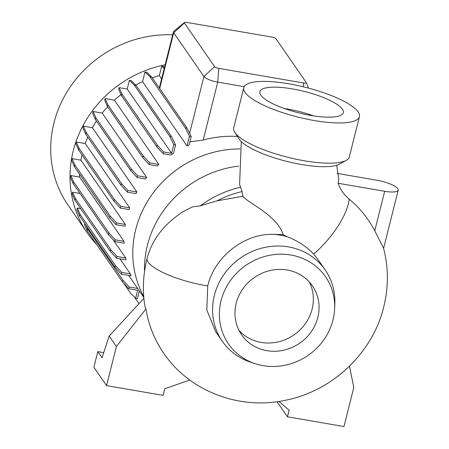 <?xml version="1.0" encoding="UTF-8"?>
<svg xmlns="http://www.w3.org/2000/svg" width="449" height="449" viewBox="0 0 449 449"><rect width="100%" height="100%" fill="white"/><g stroke="black" fill="none" stroke-linecap="round" stroke-linejoin="round"><path stroke-width="0.67" d="M334.64 308.502A59.015 54.716 145.3 0 0 285.104 254.336A59.015 54.716 145.3 0 0 221.06 300.695A59.015 54.716 145.3 0 0 254.948 363.595A59.015 54.716 145.3 0 0 332.984 319.985A59.015 54.716 145.3 0 0 334.64 308.502L334.831 303.614A62.591 58.033 145.3 0 0 325.205 269.972L317.92 259.427L313.649 254.05C306.583 246.484 297.659 240.686 286.872 236.657L283.083 234.58C277.286 215.284 247.601 202.886 242.887 196.247A136.625 126.674 -34.7 0 1 242.073 191.594L239.592 184.387L241.309 141.598M336.716 165.243L338.799 179.549L338.103 183.265A42.144 39.074 145.3 0 0 349.131 199.087A120.31 111.554 -34.7 0 1 374.752 230.792L383.564 248.241C388.565 267.677 388.626 287.242 383.738 306.925C372.58 353.369 331.862 391.562 284.593 400.435C238.963 410.094 189.265 391.146 163.638 353.122A123.694 114.686 145.3 0 1 145.953 308.957L144.797 305.803C142.378 290.003 143.124 274.283 147.031 258.641L147.115 258.31A48.997 12.572 -165.7 0 1 147.115 258.31A48.997 12.572 -165.7 0 1 147.126 258.276M240.007 148.939A102.26 94.812 145.3 0 0 135.727 229.512A102.26 94.812 145.3 0 0 143.731 296.497M172.674 34.837A112.065 103.91 145.3 0 0 53.931 123.032A112.065 103.91 145.3 0 0 68.012 205.075L87.314 232.997A112.065 103.91 145.3 0 0 96.67 244.52M165.137 64.824A112.065 103.91 145.3 0 0 73.232 150.954A112.065 103.91 145.3 0 0 87.314 232.997M189.888 141.856L203.201 140.06A102.26 94.812 -34.7 0 1 237.448 136.479M152.256 77.778A102.26 94.812 145.3 0 1 159.344 75.612L161.606 78.884M142.569 81.639L145.005 71.941L146.778 72.25L151.784 77.088L187.104 128.184L191.223 136.541L189.096 145.01A102.26 94.812 145.3 0 0 187.014 145.931L142.569 81.639A102.26 94.812 145.3 0 0 135.71 85.057M129.374 80.337L134.38 85.181L169.7 136.277L173.819 144.629L171.63 153.334L127.19 89.048L129.374 80.337L131.153 80.646L136.154 85.484L171.473 136.58L175.593 144.932L173.505 153.261A102.26 94.812 145.3 0 0 170.816 155.023L163.172 153.71L156.836 146.806L121.511 95.71L118.727 89.418L119.17 87.662L121.954 93.953L121.511 95.71M121.022 94.604A102.26 94.812 145.3 0 0 114.394 100.138L158.834 164.429A102.26 94.812 145.3 0 0 157.161 165.973L149.141 164.587L142.804 157.683L107.479 106.587L104.696 100.295L105.139 98.544L107.923 104.836L143.248 155.932L149.584 162.835L158.834 164.429M107.631 106.8A102.26 94.812 145.3 0 0 102.226 113.069L146.666 177.361A102.26 94.812 145.3 0 0 145.403 178.977L137.091 177.54L130.754 170.637L95.429 119.541L92.646 113.249L93.083 111.498L102.226 113.069M96.456 121.022A102.26 94.812 145.3 0 0 92.415 127.69L136.861 191.981A102.26 94.812 145.3 0 0 135.946 193.654L127.376 192.178L121.039 185.274L85.72 134.178L82.936 127.886L83.374 126.13L86.157 132.421L121.483 183.518L127.819 190.421L136.861 191.981M87.763 137.136A102.26 94.812 145.3 0 0 85.248 143.545L129.694 207.836A102.26 94.812 145.3 0 0 129.099 209.565L120.298 208.05L113.962 201.146L78.642 150.05L75.859 143.759L76.296 142.007L79.08 148.293L114.405 199.39L120.742 206.293L129.694 207.836M238.593 166.136A101.339 93.959 145.3 0 0 147.401 245.283A101.339 93.959 145.3 0 0 144.533 271.522M242.887 196.247L216.968 200.866L200.293 205.85L192.542 206.877L183.388 211.434C164.098 223.989 152.009 239.614 147.115 258.315A48.997 12.572 -165.7 0 0 207.735 285.929L206.793 309.928L215.587 331.542L222.233 341.156A62.591 58.033 145.3 0 0 250.306 362.046L254.948 363.595M207.735 285.929L207.769 285.794C214.476 257.002 243.807 233.884 272.313 234.311L283.083 234.58M325.205 269.972A62.591 58.033 145.3 0 0 263.776 247.64A62.591 58.033 145.3 0 0 214.369 295.335A62.591 58.033 145.3 0 0 222.233 341.156M286.872 236.657A62.591 58.033 145.3 0 0 272.313 234.311M236.208 303.305A43.037 39.905 145.3 0 0 241.618 334.814A43.037 39.905 145.3 0 0 283.858 350.169A43.037 39.905 145.3 0 0 317.836 317.376A43.037 39.905 145.3 0 0 312.425 285.867A43.037 39.905 145.3 0 0 270.186 270.511A43.037 39.905 145.3 0 0 236.208 303.305M239.042 330.486A43.037 39.905 145.3 0 0 280.748 341.223A43.037 39.905 145.3 0 0 312.117 309.108A43.037 39.905 145.3 0 0 309.288 281.927M243.796 87.656L233.693 127.881A59.61 15.345 14.1 0 0 234.782 132.365A59.61 15.345 14.1 0 0 304.203 160.77A59.61 15.345 14.1 0 0 346.235 160.36A59.61 15.345 14.1 0 0 349.322 156.92L359.425 116.701A59.61 15.345 14.1 0 0 288.909 83.806A59.61 15.345 14.1 0 0 243.796 87.656A59.61 15.345 14.1 0 0 314.306 120.545A59.61 15.345 14.1 0 0 359.425 116.701M292.439 88.913A43.037 11.079 14.1 0 0 259.864 91.691A43.037 11.079 14.1 0 0 310.775 115.438A43.037 11.079 14.1 0 0 343.35 112.66A43.037 11.079 14.1 0 0 292.439 88.913M313.778 115.926A43.037 11.079 14.1 0 0 287.388 109.028A43.037 11.079 14.1 0 0 284.385 108.54M234.782 132.365L239.053 138.954A53.65 13.807 14.1 0 0 301.532 164.519A53.65 13.807 14.1 0 0 339.36 164.154L346.235 160.36M145.953 308.957L116.386 346.527L106.565 385.629L163.094 395.373L164.755 388.761L189.792 380.039M103.708 352.639L97.798 351.618L102.03 357.741L109.152 336.06L143.882 298.321M109.152 336.06L116.386 346.527M97.798 351.618L93.869 367.265L106.565 385.629M278.992 401.417L289.111 410.195L287.45 416.807L343.979 426.55L353.801 387.442L349.462 366.188M277.011 401.703L287.45 416.807M84.665 223.394L84.39 224.489L87.173 230.78L122.498 281.877L128.835 288.78L137.641 290.301L135.654 298.226L137.428 298.529L139.325 290.974L143.803 297.463M80.753 208.673L77.295 208.078L76.852 209.829L79.636 216.121L114.961 267.217L121.297 274.12L131.108 275.809A102.26 94.812 145.3 0 1 130.305 273.839L119.905 258.798M79.984 193.457L72.575 192.183L72.132 193.934L74.916 200.226L110.241 251.322L116.577 258.226L126.085 259.864A102.26 94.812 145.3 0 1 125.698 257.967L113.008 239.609M70.813 175.537L70.375 177.288L73.159 183.579L108.478 234.675L114.815 241.579L124.07 243.178A102.26 94.812 145.3 0 1 124.036 241.338L79.591 177.052L70.813 175.537L73.597 181.828L108.922 232.924L115.258 239.828L124.036 241.338M79.608 174.201A102.26 94.812 145.3 0 0 79.591 177.052M72.07 158.643L71.627 160.394L74.411 166.686L109.736 217.782L116.072 224.685L125.091 226.24A102.26 94.812 145.3 0 1 125.378 224.461L80.932 160.17L72.07 158.643L74.854 164.929L110.173 216.031L116.51 222.929L125.378 224.461M81.976 154.877A102.26 94.812 145.3 0 0 80.932 160.17M85.248 143.545L76.296 142.007M92.415 127.69L83.374 126.13M114.394 100.138L105.139 98.544M127.19 89.048L119.17 87.662M159.344 75.612L161.702 66.211L164.188 68.613M164.474 67.479L163.481 66.514L161.702 66.211M128.65 275.389L137.697 288.477A102.26 94.812 145.3 0 0 139.325 290.974M244.183 86.674L217.754 82.116A11.921 3.07 -165.9 0 1 203.908 76.493L173.684 32.777A11.921 3.07 -165.9 0 1 173.426 31.823A11.921 3.07 -165.9 0 1 173.769 31.318L184.432 22.529A3.575 0.92 14.1 0 0 184.41 22.966L214.633 66.682A3.575 0.92 14.1 0 0 218.781 68.371L303.569 82.986A3.575 0.92 14.1 0 0 306.257 82.571A3.575 0.92 14.1 0 0 306.201 82.464L275.978 38.749A3.575 0.92 14.1 0 0 271.825 37.065L187.037 22.45A3.575 0.92 14.1 0 0 184.432 22.529M85.933 225.23L87.617 229.029L122.936 280.125L129.273 287.029L137.697 288.477M87.617 229.029L87.173 230.78M122.936 280.125L122.498 281.877M129.273 287.029L128.835 288.78M74.854 164.929L74.411 166.686M110.173 216.031L109.736 217.782M116.51 222.929L116.072 224.685M107.923 104.836L107.479 106.587M143.248 155.932L142.804 157.683M149.584 162.835L149.141 164.587M77.295 208.078L80.079 214.364L115.399 265.46L121.735 272.363L130.305 273.839M80.079 214.364L79.636 216.121M115.399 265.46L114.961 267.217M121.735 272.363L121.297 274.12M79.08 148.293L78.642 150.05M114.405 199.39L113.962 201.146M120.742 206.293L120.298 208.05M136.154 85.484L134.38 85.181M171.473 136.58L169.7 136.277M175.593 144.932L173.819 144.629M121.954 93.953L157.279 145.049L156.836 146.806M157.279 145.049L163.616 151.953L163.172 153.71M163.616 151.953L171.63 153.334M145.005 71.941L150.005 76.785L185.33 127.881L189.45 136.232L187.014 145.931M151.784 77.088L150.005 76.785M187.104 128.184L185.33 127.881M191.223 136.541L189.45 136.232M134.504 297.109L138.999 303.619M72.575 192.183L75.359 198.475L110.678 249.571L117.015 256.474L125.698 257.967M75.359 198.475L74.916 200.226M110.678 249.571L110.241 251.322M117.015 256.474L116.577 258.226M86.157 132.421L85.72 134.178M121.483 183.518L121.039 185.274M127.819 190.421L127.376 192.178M123.307 282.763L130.653 293.382L135.654 298.226M73.597 181.828L73.159 183.579M108.922 232.924L108.478 234.675M115.258 239.828L114.815 241.579M93.083 111.498L95.867 117.79L131.192 168.886L137.529 175.789L146.666 177.361M95.867 117.79L95.429 119.541M131.192 168.886L130.754 170.637M137.529 175.789L137.091 177.54M338.103 183.265L384.675 191.291A17.881 4.602 14.1 0 0 398.207 190.135A17.881 4.602 14.1 0 0 377.053 180.268L337.003 173.365M313.649 254.05A48.997 17.769 -50.2 0 0 349.131 199.087M240.709 187.188A101.339 93.959 145.3 0 0 200.293 205.85M242.073 191.594A97.759 90.642 145.3 0 0 216.968 200.866M218.781 68.371L217.754 82.116L203.201 140.06M214.633 66.682L203.908 76.493L189.635 133.319M184.41 22.966L173.684 32.777L159.687 88.52M303.288 86.786L303.569 82.986M374.752 230.792L384.675 191.291M173.426 31.823L159.316 87.993M306.257 82.571L308.536 88.122M383.592 248.331L398.207 190.135"/></g></svg>
